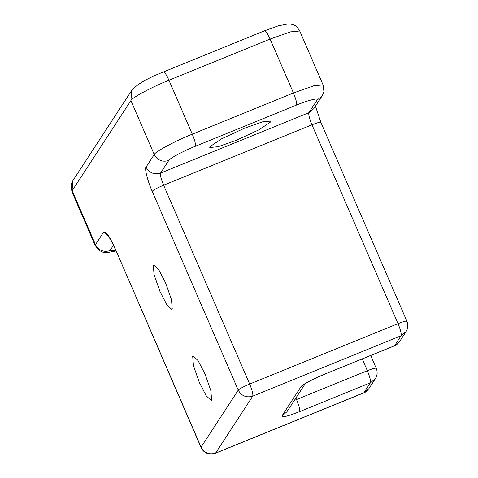 <?xml version="1.0" encoding="UTF-8"?>
<svg xmlns="http://www.w3.org/2000/svg" width="478" height="478" viewBox="0 0 478 478"><rect width="100%" height="100%" fill="white"/><g stroke="black" fill="none" stroke-linecap="round" stroke-linejoin="round"><path stroke-width="0.72" d="M209.979 146.627L209.77 147.493L218.135 146.704L236.437 140.239L259.034 129.753L270.673 121.914L270.883 121.048L262.518 121.842L244.216 128.307L221.619 138.793L209.979 146.627M159.969 291.508L154.089 274.754L153.301 265.296L153.713 264.932L158.684 269.58L165.591 282.892L171.471 299.646L172.259 309.111L171.847 309.469L166.882 304.821L159.969 291.508M199.35 382.508L193.471 365.754L192.682 356.295L193.094 355.931L198.059 360.579L204.966 373.892L210.852 390.645L211.64 400.11L211.228 400.468L206.257 395.826L199.35 382.508M113.459 245.268L109.964 250.627L115.915 250.795M195.365 146.25C183.827 150.797 169.182 158.636 168.74 160.5L160.53 173.09L308.89 112.683L317.099 100.093C319.651 97.369 308.334 100.099 296.521 105.064L195.365 146.25C195.872 144.41 194.845 140.377 192.287 134.151L293.444 92.965L270.106 39.041L168.949 80.226L192.287 134.151C175.796 140.646 154.878 151.843 154.245 154.508L130.912 100.583L72.136 190.71L95.475 244.634L103.684 232.045L109.928 238.062M146.035 167.097C144.362 168.16 147.75 181.473 152.195 191.296C153.617 189.838 157.423 187.8 163.607 185.189L249.659 384.043L398.019 323.636L311.967 124.782L163.607 185.189C161.05 178.969 160.022 174.936 160.53 173.09C154.149 174.93 149.321 172.934 146.035 167.097L154.245 154.508C157.531 160.345 162.359 162.341 168.74 160.5M103.684 232.045C105.805 230.934 109.587 236.347 115.031 248.291L201.077 447.139L238.247 390.15L152.195 191.296M299.604 411.618C287.571 416.332 281.691 417.754 281.966 415.878L300.985 386.72C301.361 385.119 313.915 378.403 323.803 374.507L394.613 345.672L401.096 335.735L252.737 396.143L215.572 453.132L363.931 392.725L370.414 382.782L299.604 411.618C300.106 409.771 299.085 405.738 296.527 399.518L367.337 370.689L362.252 358.942M115.987 250.956L106.929 252.671L102.83 252.169L99.299 250.52L95.242 245.596L95.475 244.634C98.755 250.472 103.583 252.468 109.964 250.627M163.279 72.1C164.342 71.545 166.23 74.257 168.949 80.226C152.464 86.721 131.54 97.918 130.912 100.583L131.731 90.402L72.955 180.529L71.909 191.672L95.242 245.596M131.731 90.402C136.75 84.427 147.326 78.273 163.47 71.933L264.627 30.747L278.172 25.854L288.049 23.9C291.078 24.031 293.169 24.486 294.334 25.256C295.613 25.436 297.412 27.342 299.736 30.974L290.439 31.853L270.106 39.041C267.387 33.066 265.493 30.359 264.436 30.915M296.521 105.064C297.023 103.224 296.002 99.191 293.444 92.965L313.777 85.783L323.068 84.899L299.736 30.974M295.882 398.031L296.527 399.518L294.364 400.361M115.031 248.291L201.011 447.432C202.511 450.706 205.014 452.827 208.516 453.789L212.77 454.004L215.572 453.132C209.191 454.972 204.363 452.977 201.077 447.139L201.011 447.432M368.849 388.674L363.74 392.892C364.953 392.695 366.656 391.285 368.849 388.674L375.332 378.737C377.381 375.379 377.68 371.89 376.222 368.269L370.701 355.501M323.068 84.899L323.881 91.214C323.953 91.967 323.331 93.58 322.023 96.042L317.099 100.093M376.156 368.556C376.294 367.618 373.354 368.329 367.337 370.689C369.888 376.909 370.916 380.942 370.414 382.782L375.332 378.737M238.247 390.15C241.527 395.981 246.355 397.983 252.737 396.143C253.238 394.296 252.211 390.263 249.659 384.043C243.475 386.654 239.669 388.686 238.247 390.15M322.023 96.042L313.807 108.631L308.89 112.683C308.388 114.523 309.409 118.556 311.967 124.782C317.984 122.428 320.923 121.717 320.786 122.655M281.966 415.878L286.884 411.827L305.185 383.768M300.985 386.72L304.91 383.959M406.838 321.503C406.975 320.565 404.035 321.276 398.019 323.636C400.576 329.856 401.604 333.889 401.096 335.735L406.019 331.684L399.536 341.627L394.422 345.839L323.803 374.507M109.456 237.267L108.381 236.449C109.605 237.686 111.798 241.731 114.959 248.578M215.381 453.299L363.74 392.892M315.45 106.116L320.858 122.362L406.903 321.216C408.361 324.837 408.063 328.326 406.019 331.684M305.376 383.392L304.677 384.139C307.115 382.221 313.425 379.066 323.618 374.674M399.536 341.627C395.569 346.395 395.396 345.008 394.422 345.839M72.955 180.529C71.646 182.99 71.025 184.604 71.097 185.362L71.909 191.672"/></g></svg>
